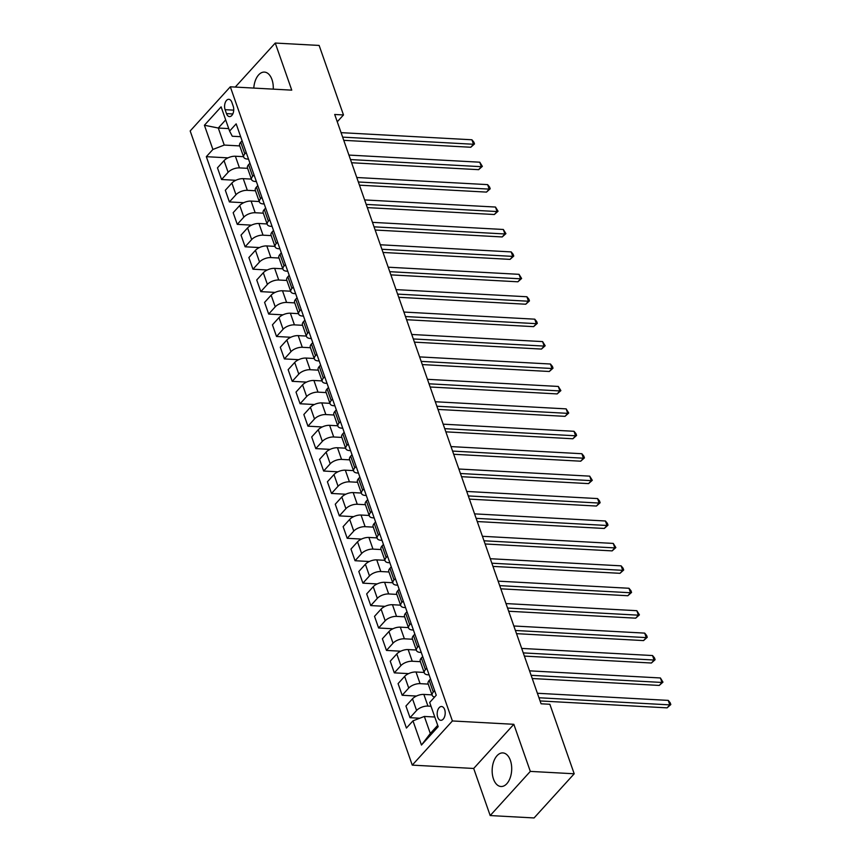 <?xml version="1.0" encoding="UTF-8"?>
<svg xmlns="http://www.w3.org/2000/svg" width="861" height="861" viewBox="0 0 861 861"><rect width="100%" height="100%" fill="white"/><g stroke="black" fill="none" stroke-linecap="round" stroke-linejoin="round"><path stroke-width="1.29" d="M510.39 760.403A16.822 9.751 -86.9 0 0 502.846 752.912A16.822 9.751 -86.9 0 0 493.697 761.533A16.822 9.751 -86.9 0 0 493.471 779.022A16.822 9.751 -86.9 0 0 501.016 786.502A16.822 9.751 -86.9 0 0 510.164 777.881A16.822 9.751 -86.9 0 0 510.39 760.403M273.26 89.135A16.822 9.751 -86.9 0 0 271.979 79.589A16.822 9.751 -86.9 0 0 264.424 72.098A16.822 9.751 -86.9 0 0 253.801 88.07M444.663 709.593A6.899 4.004 -86.9 0 0 441.564 706.515A6.899 4.004 -86.9 0 0 437.808 710.056A6.899 4.004 -86.9 0 0 437.722 717.235A6.899 4.004 -86.9 0 0 440.81 720.302A6.899 4.004 -86.9 0 0 444.567 716.761A6.899 4.004 -86.9 0 0 444.663 709.593M490.189 815.561L530.322 771.391L513.834 724.305L473.69 768.464L490.189 815.561L534.068 817.95L574.201 773.781L549.856 704.266L541.085 703.792L334.703 114.481L343.485 114.954L319.14 45.439L275.262 43.05L235.257 87.069M473.69 768.464L412.258 765.128L190.184 130.958L230.317 86.8L452.402 720.958L412.258 765.128M225.108 109.681L226.486 113.62A6.684 3.874 -86.9 0 0 229.489 116.601A6.684 3.874 -86.9 0 0 233.127 113.168A6.684 3.874 -86.9 0 0 233.213 106.226L231.835 102.276A6.684 3.874 -86.9 0 0 228.832 99.306A6.684 3.874 -86.9 0 0 225.195 102.728A6.684 3.874 -86.9 0 0 225.108 109.681L233.718 110.143M225.679 119.894L218.285 128.031L224.247 145.068L212.893 149.459L206.328 156.68L406.424 728.062L412.979 720.84L424.344 716.449L430.306 733.486L437.711 725.349M212.893 149.459L204.412 125.243L221.116 106.861L229.596 131.076L232.276 136.242L240.649 136.695M412.979 720.84L421.459 745.056L438.174 726.673L429.693 702.458L436.247 695.236L236.162 123.855L229.596 131.076M530.322 771.391L574.201 773.781M513.834 724.305L452.402 720.958M230.317 86.8L291.75 90.147L275.262 43.05M337.264 121.788L343.485 114.954M228.725 128.601L218.285 128.031L204.412 125.243M426.776 668.19L425.442 669.664A8.632 4.079 160.7 0 0 424.312 672.904A8.632 4.079 160.7 0 0 428.121 674.83L429.122 674.884M418.93 645.772L417.585 647.246A8.632 4.079 160.7 0 0 416.466 650.475A8.632 4.079 160.7 0 0 420.265 652.401L421.277 652.455M411.074 623.342L409.728 624.817A8.632 4.079 160.7 0 0 408.609 628.056A8.632 4.079 160.7 0 0 412.419 629.972L413.42 630.037M403.228 600.913L401.883 602.399A8.632 4.079 160.7 0 0 400.752 605.627A8.632 4.079 160.7 0 0 404.562 607.554L405.563 607.608M395.371 578.495L394.026 579.97A8.632 4.079 160.7 0 0 392.907 583.209A8.632 4.079 160.7 0 0 396.706 585.125L397.717 585.179M387.515 556.066L386.169 557.551A8.632 4.079 160.7 0 0 385.05 560.78A8.632 4.079 160.7 0 0 388.86 562.707L389.861 562.76M379.669 533.648L378.323 535.122A8.632 4.079 160.7 0 0 377.204 538.351A8.632 4.079 160.7 0 0 381.003 540.277L382.004 540.331M371.812 511.219L370.467 512.693A8.632 4.079 160.7 0 0 369.347 515.933A8.632 4.079 160.7 0 0 373.147 517.859L374.158 517.913M363.955 488.8L362.61 490.275A8.632 4.079 160.7 0 0 361.491 493.504A8.632 4.079 160.7 0 0 365.301 495.43L366.302 495.484M356.11 466.371L354.764 467.846A8.632 4.079 160.7 0 0 353.645 471.085A8.632 4.079 160.7 0 0 357.444 473.001L358.445 473.066M348.253 443.942L346.908 445.428A8.632 4.079 160.7 0 0 345.788 448.656A8.632 4.079 160.7 0 0 349.588 450.583L350.599 450.637M340.396 421.524L339.051 422.999A8.632 4.079 160.7 0 0 337.932 426.238A8.632 4.079 160.7 0 0 341.742 428.154L342.743 428.208M332.55 399.095L331.205 400.58A8.632 4.079 160.7 0 0 330.086 403.809A8.632 4.079 160.7 0 0 333.885 405.735L334.886 405.789M324.694 376.677L323.349 378.151A8.632 4.079 160.7 0 0 322.229 381.38A8.632 4.079 160.7 0 0 326.028 383.306L327.04 383.36M316.837 354.248L315.503 355.722A8.632 4.079 160.7 0 0 314.373 358.962A8.632 4.079 160.7 0 0 318.183 360.888L319.183 360.942M308.991 331.829L307.646 333.304A8.632 4.079 160.7 0 0 306.527 336.533A8.632 4.079 160.7 0 0 310.326 338.459L311.327 338.513M301.135 309.4L299.789 310.875A8.632 4.079 160.7 0 0 298.67 314.114A8.632 4.079 160.7 0 0 302.469 316.03L303.481 316.095M293.278 286.971L291.944 288.457A8.632 4.079 160.7 0 0 290.814 291.685A8.632 4.079 160.7 0 0 294.623 293.612L295.624 293.666M285.432 264.553L284.087 266.027A8.632 4.079 160.7 0 0 282.968 269.267A8.632 4.079 160.7 0 0 286.767 271.183L287.768 271.237M277.576 242.124L276.23 243.609A8.632 4.079 160.7 0 0 275.111 246.838A8.632 4.079 160.7 0 0 278.91 248.764L279.922 248.818M269.719 219.706L268.384 221.18A8.632 4.079 160.7 0 0 267.254 224.409A8.632 4.079 160.7 0 0 271.064 226.335L272.065 226.389M261.873 197.277L260.528 198.751A8.632 4.079 160.7 0 0 259.409 201.991A8.632 4.079 160.7 0 0 263.208 203.917L264.209 203.971M254.017 174.858L252.671 176.333A8.632 4.079 160.7 0 0 251.552 179.562A8.632 4.079 160.7 0 0 255.351 181.488L256.363 181.542M246.16 152.429L244.825 153.904A8.632 4.079 160.7 0 0 243.695 157.143A8.632 4.079 160.7 0 0 247.505 159.059L248.506 159.124M239.767 145.918L224.247 145.068M243.534 156.68L235.387 156.239A8.632 4.079 160.7 0 0 224.032 160.63L217.467 167.852L221.557 179.508L235.839 180.293M247.624 168.336L239.476 167.895A8.632 4.079 160.7 0 0 228.111 172.286L221.557 179.508M251.39 179.099L243.243 178.657A8.632 4.079 160.7 0 0 231.889 183.049L225.324 190.27L229.403 201.937L243.695 202.712M255.469 190.765L247.333 190.324A8.632 4.079 160.7 0 0 235.968 194.715L229.403 201.937M259.247 201.528L251.1 201.087A8.632 4.079 160.7 0 0 239.735 205.478L233.17 212.699L237.259 224.355L251.552 225.141M263.326 213.184L255.179 212.742A8.632 4.079 160.7 0 0 243.824 217.133L237.259 224.355M267.093 223.957L258.946 223.505A8.632 4.079 160.7 0 0 247.591 227.896L241.026 235.118L245.116 246.784L259.398 247.559M271.183 235.613L263.036 235.171A8.632 4.079 160.7 0 0 251.67 239.562L245.116 246.784M274.95 246.375L266.802 245.934A8.632 4.079 160.7 0 0 255.448 250.325L248.883 257.547L252.962 269.202L267.254 269.988M279.029 258.042L270.892 257.59A8.632 4.079 160.7 0 0 259.527 261.992L252.962 269.202M282.806 268.804L274.659 268.363A8.632 4.079 160.7 0 0 263.294 272.754L256.729 279.976L260.818 291.631L275.1 292.406M286.885 280.46L278.738 280.019A8.632 4.079 160.7 0 0 267.384 284.41L260.818 291.631M290.652 291.222L282.505 290.781A8.632 4.079 160.7 0 0 271.15 295.172L264.585 302.394L268.675 314.061L282.957 314.835M294.742 302.889L286.595 302.448A8.632 4.079 160.7 0 0 275.229 306.839L268.675 314.061M298.509 313.652L290.361 313.21A8.632 4.079 160.7 0 0 279.007 317.601L272.442 324.823L276.521 336.479L290.814 337.264M302.588 325.307L294.44 324.866A8.632 4.079 160.7 0 0 283.086 329.257L276.521 336.479M306.365 336.07L298.218 335.629A8.632 4.079 160.7 0 0 286.853 340.02L280.288 347.241L284.378 358.908L298.659 359.683M310.444 347.736L302.297 347.295A8.632 4.079 160.7 0 0 290.943 351.686L284.378 358.908M314.211 358.499L306.064 358.058A8.632 4.079 160.7 0 0 294.71 362.449L288.144 369.67L292.223 381.326L306.516 382.112M318.301 370.155L310.154 369.713A8.632 4.079 160.7 0 0 298.789 374.104L292.223 381.326M322.068 380.928L313.921 380.476A8.632 4.079 160.7 0 0 302.566 384.867L296.001 392.089L300.08 403.755L314.373 404.53M326.147 392.584L318 392.142A8.632 4.079 160.7 0 0 306.645 396.534L300.08 403.755M329.924 403.346L321.777 402.905A8.632 4.079 160.7 0 0 310.412 407.296L303.847 414.518L307.937 426.173L322.218 426.959M334.003 415.013L325.856 414.561A8.632 4.079 160.7 0 0 314.502 418.963L307.937 426.173M337.77 425.775L329.623 425.334A8.632 4.079 160.7 0 0 318.269 429.725L311.704 436.947L315.783 448.603L330.075 449.377M341.86 437.431L333.713 436.99A8.632 4.079 160.7 0 0 322.348 441.381L315.783 448.603M345.627 448.194L337.48 447.752A8.632 4.079 160.7 0 0 326.125 452.143L319.56 459.365L323.639 471.032L337.932 471.806M349.706 459.86L341.559 459.419A8.632 4.079 160.7 0 0 330.204 463.81L323.639 471.032M353.484 470.623L345.336 470.181A8.632 4.079 160.7 0 0 333.971 474.572L327.406 481.794L331.496 493.45L345.778 494.236M357.563 482.278L349.415 481.837A8.632 4.079 160.7 0 0 338.061 486.228L331.496 493.45M361.329 493.041L353.182 492.6A8.632 4.079 160.7 0 0 341.828 496.991L335.263 504.212L339.342 515.879L353.634 516.654M365.419 504.707L357.272 504.266A8.632 4.079 160.7 0 0 345.907 508.657L339.342 515.879M369.186 515.47L361.039 515.029A8.632 4.079 160.7 0 0 349.674 519.42L343.119 526.641L347.198 538.297L361.491 539.083M373.265 527.126L365.118 526.684A8.632 4.079 160.7 0 0 353.763 531.076L347.198 538.297M377.043 537.899L368.895 537.447A8.632 4.079 160.7 0 0 357.53 541.838L350.965 549.06L355.055 560.726L369.337 561.501M381.122 549.555L372.974 549.114A8.632 4.079 160.7 0 0 361.62 553.505L355.055 560.726M384.889 560.317L376.741 559.876A8.632 4.079 160.7 0 0 365.387 564.267L358.822 571.489L362.901 583.145L377.193 583.93M388.978 571.984L380.831 571.532A8.632 4.079 160.7 0 0 369.466 575.934L362.901 583.145M392.745 582.746L384.598 582.305A8.632 4.079 160.7 0 0 373.233 586.696L366.678 593.918L370.757 605.574L385.05 606.348M396.824 594.402L388.677 593.961A8.632 4.079 160.7 0 0 377.322 598.352L370.757 605.574M400.591 605.165L392.455 604.723A8.632 4.079 160.7 0 0 381.089 609.114L374.524 616.336L378.614 628.003L392.896 628.778M404.681 616.831L396.534 616.39A8.632 4.079 160.7 0 0 385.179 620.781L378.614 628.003M408.448 627.594L400.3 627.152A8.632 4.079 160.7 0 0 388.946 631.543L382.381 638.765L386.46 650.421L400.752 651.207M412.537 639.249L404.39 638.808A8.632 4.079 160.7 0 0 393.025 643.199L386.46 650.421M416.304 650.012L408.157 649.571A8.632 4.079 160.7 0 0 396.792 653.962L390.237 661.183L394.316 672.85L408.609 673.625M420.383 661.678L412.236 661.237A8.632 4.079 160.7 0 0 400.882 665.628L394.316 672.85M424.15 672.441L416.014 672A8.632 4.079 160.7 0 0 404.648 676.391L398.083 683.612L402.173 695.268L416.455 696.054M428.24 684.108L420.093 683.656A8.632 4.079 160.7 0 0 408.727 688.047L402.173 695.268M432.007 694.87L423.86 694.418A8.632 4.079 160.7 0 0 412.505 698.809L405.94 706.031L410.019 717.697L419.737 718.225M431.017 706.246L427.949 706.085A8.632 4.079 160.7 0 0 416.584 710.476L410.019 717.697M434.783 717.019L424.344 716.449M242.081 140.763L240.736 142.248A8.632 4.079 160.7 0 0 239.616 145.477L243.695 157.143M206.328 156.68L227.993 157.864M249.938 163.192L248.592 164.666A8.632 4.079 160.7 0 0 247.473 167.906L251.552 179.562M257.783 185.621L256.438 187.095A8.632 4.079 160.7 0 0 255.319 190.324L259.409 201.991M265.64 208.039L264.295 209.524A8.632 4.079 160.7 0 0 263.175 212.753L267.254 224.409M273.497 230.468L272.151 231.943A8.632 4.079 160.7 0 0 271.032 235.182L275.111 246.838M281.343 252.886L279.997 254.372A8.632 4.079 160.7 0 0 278.878 257.6L282.968 269.267M289.199 275.316L287.854 276.79A8.632 4.079 160.7 0 0 286.735 280.029L290.814 291.685M297.056 297.734L295.71 299.219A8.632 4.079 160.7 0 0 294.591 302.448L298.67 314.114M304.902 320.163L303.556 321.637A8.632 4.079 160.7 0 0 302.437 324.877L306.527 336.533M312.758 342.592L311.413 344.066A8.632 4.079 160.7 0 0 310.294 347.295L314.373 358.962M320.615 365.01L319.27 366.495A8.632 4.079 160.7 0 0 318.15 369.724L322.229 381.38M328.461 387.439L327.115 388.914A8.632 4.079 160.7 0 0 325.996 392.153L330.086 403.809M336.317 409.858L334.972 411.343A8.632 4.079 160.7 0 0 333.853 414.571L337.932 426.238M344.174 432.287L342.829 433.761A8.632 4.079 160.7 0 0 341.699 437.001L345.788 448.656M352.02 454.716L350.675 456.19A8.632 4.079 160.7 0 0 349.555 459.419L353.645 471.085M359.876 477.134L358.531 478.608A8.632 4.079 160.7 0 0 357.412 481.848L361.491 493.504M367.722 499.563L366.388 501.037A8.632 4.079 160.7 0 0 365.258 504.266L369.347 515.933M375.579 521.981L374.234 523.466A8.632 4.079 160.7 0 0 373.114 526.695L377.204 538.351M383.436 544.41L382.09 545.885A8.632 4.079 160.7 0 0 380.971 549.124L385.05 560.78M391.281 566.829L389.947 568.314A8.632 4.079 160.7 0 0 388.817 571.543L392.907 583.209M399.138 589.258L397.793 590.732A8.632 4.079 160.7 0 0 396.673 593.972L400.752 605.627M406.995 611.687L405.649 613.161A8.632 4.079 160.7 0 0 404.53 616.39L408.609 628.056M414.841 634.105L413.506 635.579A8.632 4.079 160.7 0 0 412.376 638.819L416.466 650.475M422.697 656.534L421.352 658.008A8.632 4.079 160.7 0 0 420.233 661.237L424.312 672.904M430.554 678.952L429.208 680.438A8.632 4.079 160.7 0 0 428.089 683.666L432.168 695.322A8.632 4.079 160.7 0 0 434.59 697.066M434.633 690.619L433.287 692.093A8.632 4.079 160.7 0 0 432.168 695.322M421.459 745.056L430.306 733.486M343.765 140.332L470.784 147.253L473.496 144.261L342.646 137.136M471.925 139.783L473.873 142.14L474.497 143.938L473.496 144.261L471.925 139.783L341.074 132.648M474.497 143.938L470.784 147.253M351.611 162.751L478.641 169.671L481.353 166.69L350.492 159.565M479.781 162.202L482.354 166.367L481.353 166.69L479.781 162.202L348.92 155.077M482.354 166.367L478.641 169.671M359.467 185.18L486.497 192.1L489.209 189.119L358.348 181.983M487.638 184.631L489.575 186.998L490.2 188.785L489.209 189.119L487.638 184.631L356.777 177.506M490.2 188.785L486.497 192.1M367.324 207.609L494.343 214.518L497.055 211.537L366.205 204.412M495.484 207.049L498.056 211.214L497.055 211.537L495.484 207.049L364.633 199.924M498.056 211.214L494.343 214.518M375.17 230.027L502.2 236.947L504.912 233.966L374.051 226.83M503.341 229.478L505.913 233.632L504.912 233.966L503.341 229.478L372.479 222.353M505.913 233.632L502.2 236.947M383.027 252.456L510.056 259.376L512.769 256.384L381.907 249.259M511.197 251.907L513.134 254.264L513.759 256.061L512.769 256.384L511.197 251.907L380.336 244.772M513.759 256.061L510.056 259.376M390.872 274.874L517.902 281.795L520.614 278.813L389.764 271.689M519.043 274.325L521.615 278.49L520.614 278.813L519.043 274.325L388.193 267.201M521.615 278.49L517.902 281.795M398.729 297.303L525.759 304.224L528.471 301.232L397.61 294.107M526.9 296.754L528.837 299.111L529.461 300.909L528.471 301.232L526.9 296.754L396.038 289.619M529.461 300.909L525.759 304.224M406.586 319.722L533.616 326.642L536.328 323.661L405.466 316.536M534.756 319.173L536.694 321.54L537.318 323.338L536.328 323.661L534.756 319.173L403.895 312.048M537.318 323.338L533.616 326.642M414.432 342.151L541.461 349.071L544.174 346.09L413.323 338.954M542.602 341.602L545.174 345.756L544.174 346.09L542.602 341.602L411.752 334.477M545.174 345.756L541.461 349.071M422.288 364.58L549.318 371.489L552.03 368.508L421.169 361.383M550.459 364.02L552.396 366.388L553.02 368.185L552.03 368.508L550.459 364.02L419.598 356.895M553.02 368.185L549.318 371.489M430.145 386.998L557.164 393.918L559.876 390.937L429.026 383.802M558.315 386.449L560.877 390.603L559.876 390.937L558.315 386.449L427.454 379.324M560.877 390.603L557.164 393.918M437.991 409.427L565.02 416.347L567.733 413.355L436.882 406.231M566.161 408.878L568.734 413.032L567.733 413.355L566.161 408.878L435.311 401.743M568.734 413.032L565.02 416.347M445.847 431.845L572.877 438.766L575.589 435.784L444.728 428.66M574.018 431.296L575.955 433.664L576.579 435.462L575.589 435.784L574.018 431.296L443.157 424.172M576.579 435.462L572.877 438.766M453.704 454.274L580.723 461.195L583.435 458.203L452.585 451.078M581.875 453.725L583.812 456.082L584.436 457.88L583.435 458.203L581.875 453.725L451.013 446.59M584.436 457.88L580.723 461.195M461.55 476.693L588.58 483.613L591.292 480.632L460.441 473.507M589.72 476.144L592.293 480.309L591.292 480.632L589.72 476.144L458.87 469.019M592.293 480.309L588.58 483.613M469.406 499.122L596.436 506.042L599.148 503.061L468.287 495.925M597.577 498.573L599.514 500.941L600.139 502.727L599.148 503.061L597.577 498.573L466.716 491.448M600.139 502.727L596.436 506.042M477.263 521.551L604.282 528.46L606.994 525.479L476.144 518.354M605.423 520.991L607.371 523.359L607.995 525.156L606.994 525.479L605.423 520.991L474.572 513.866M607.995 525.156L604.282 528.46M485.109 543.969L612.139 550.889L614.851 547.908L483.99 540.783M613.28 543.42L615.852 547.574L614.851 547.908L613.28 543.42L482.429 536.295M615.852 547.574L612.139 550.889M492.966 566.398L619.995 573.318L622.707 570.326L491.846 563.202M621.136 565.849L623.073 568.206L623.698 570.004L622.707 570.326L621.136 565.849L490.275 558.714M623.698 570.004L619.995 573.318M500.822 588.816L627.841 595.737L630.553 592.755L499.703 585.631M628.982 588.267L630.93 590.635L631.554 592.433L630.553 592.755L628.982 588.267L498.132 581.143M631.554 592.433L627.841 595.737M508.668 611.245L635.698 618.166L638.41 615.174L507.549 608.049M636.839 610.697L639.411 614.851L638.41 615.174L636.839 610.697L505.988 603.572M639.411 614.851L635.698 618.166M516.525 633.664L643.554 640.584L646.267 637.603L515.405 630.478M644.695 633.115L646.633 635.483L647.257 637.28L646.267 637.603L644.695 633.115L513.834 625.99M647.257 637.28L643.554 640.584M524.381 656.093L651.4 663.013L654.112 660.032L523.262 652.896M652.541 655.544L654.489 657.912L655.113 659.698L654.112 660.032L652.541 655.544L521.691 648.419M655.113 659.698L651.4 663.013M532.227 678.522L659.257 685.431L661.969 682.45L531.108 675.325M660.398 677.962L662.97 682.127L661.969 682.45L660.398 677.962L529.537 670.837M662.97 682.127L659.257 685.431M540.084 700.94L667.114 707.86L669.826 704.879L538.964 697.754M668.254 700.391L670.192 702.759L670.816 704.546L669.826 704.879L668.254 700.391L537.393 693.266M670.816 704.546L667.114 707.86M239.476 167.895L235.387 156.239M247.333 190.324L243.243 178.657M255.179 212.742L251.1 201.087M263.036 235.171L258.946 223.505M270.892 257.59L266.802 245.934M278.738 280.019L274.659 268.363M286.595 302.448L282.505 290.781M294.44 324.866L290.361 313.21M302.297 347.295L298.218 335.629M310.154 369.713L306.064 358.058M318 392.142L313.921 380.476M325.856 414.561L321.777 402.905M333.713 436.99L329.623 425.334M341.559 459.419L337.48 447.752M349.415 481.837L345.336 470.181M357.272 504.266L353.182 492.6M365.118 526.684L361.039 515.029M372.974 549.114L368.895 537.447M380.831 571.532L376.741 559.876M388.677 593.961L384.598 582.305M396.534 616.39L392.455 604.723M404.39 638.808L400.3 627.152M412.236 661.237L408.157 649.571M420.093 683.656L416.014 672M427.949 706.085L423.86 694.418M228.111 172.286L224.032 160.63M244.825 153.904L240.736 142.248M252.671 176.333L248.592 164.666M235.968 194.715L231.889 183.049M260.528 198.751L256.438 187.095M243.824 217.133L239.735 205.478M268.384 221.18L264.295 209.524M251.67 239.562L247.591 227.896M276.23 243.609L272.151 231.943M259.527 261.992L255.448 250.325M284.087 266.027L279.997 254.372M267.384 284.41L263.294 272.754M291.944 288.457L287.854 276.79M275.229 306.839L271.15 295.172M299.789 310.875L295.71 299.219M283.086 329.257L279.007 317.601M307.646 333.304L303.556 321.637M290.943 351.686L286.853 340.02M315.503 355.722L311.413 344.066M298.789 374.104L294.71 362.449M323.349 378.151L319.27 366.495M306.645 396.534L302.566 384.867M331.205 400.58L327.115 388.914M314.502 418.963L310.412 407.296M339.051 422.999L334.972 411.343M322.348 441.381L318.269 429.725M346.908 445.428L342.829 433.761M330.204 463.81L326.125 452.143M354.764 467.846L350.675 456.19M338.061 486.228L333.971 474.572M362.61 490.275L358.531 478.608M345.907 508.657L341.828 496.991M370.467 512.693L366.388 501.037M353.763 531.076L349.674 519.42M378.323 535.122L374.234 523.466M361.62 553.505L357.53 541.838M386.169 557.551L382.09 545.885M369.466 575.934L365.387 564.267M394.026 579.97L389.947 568.314M377.322 598.352L373.233 586.696M401.883 602.399L397.793 590.732M385.179 620.781L381.089 609.114M409.728 624.817L405.649 613.161M393.025 643.199L388.946 631.543M417.585 647.246L413.506 635.579M400.882 665.628L396.792 653.962M425.442 669.664L421.352 658.008M408.727 688.047L404.648 676.391M433.287 692.093L429.208 680.438M416.584 710.476L412.505 698.809M232.793 113.964L226.486 113.62"/></g></svg>
